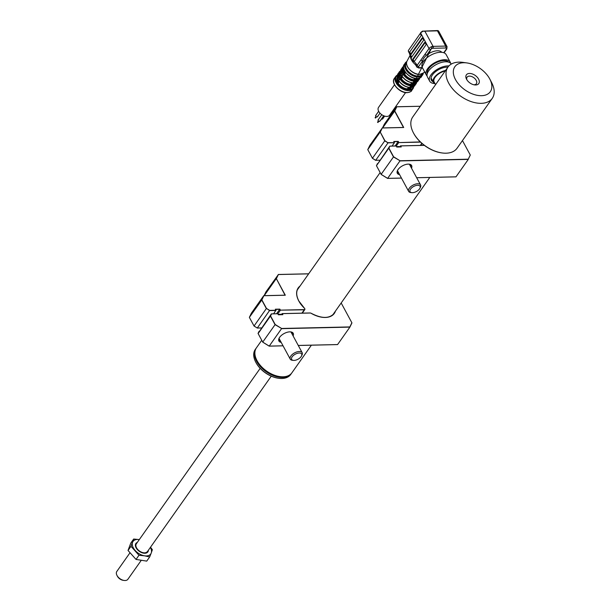 <?xml version="1.0" encoding="UTF-8"?>
<svg xmlns="http://www.w3.org/2000/svg" width="611" height="611" viewBox="0 0 611 611"><rect width="100%" height="100%" fill="white"/><g stroke="black" fill="none" stroke-linecap="round" stroke-linejoin="round"><path stroke-width="0.92" d="M279.708 376.582A21.286 12.9 -144.8 0 1 279.563 376.567A21.286 12.9 -144.8 0 1 257.2 360.964A21.286 12.9 -144.8 0 1 257.032 360.658A21.286 12.9 -144.8 0 1 256.971 360.528M261.752 340.281L256.429 347.812A21.691 13.144 35.2 0 0 256.895 360.398A21.691 13.144 35.2 0 0 257.063 360.711A21.691 13.144 35.2 0 0 279.853 376.605A21.691 13.144 35.2 0 0 291.875 372.832L311.389 345.184M278.479 378.247A21.148 12.816 -144.8 0 1 278.28 378.224A21.148 12.816 -144.8 0 1 265.418 372.878A21.148 12.816 -144.8 0 1 255.902 362.422A21.148 12.816 -144.8 0 1 255.81 362.247M255.994 348.43L255.253 349.484A21.691 13.144 35.2 0 0 255.719 362.071A21.691 13.144 35.2 0 0 265.48 372.794A21.691 13.144 35.2 0 0 278.677 378.278A21.691 13.144 35.2 0 0 290.691 374.505L291.439 373.443A21.691 13.144 -144.8 0 1 266.22 371.74A21.691 13.144 -144.8 0 1 255.994 348.43A21.691 13.144 -144.8 0 1 256.223 348.125M422.529 73.732L422.148 74.282A9.761 5.911 -144.8 0 1 418.184 76.07A9.761 5.911 -144.8 0 1 408.278 71.311A9.761 5.911 -144.8 0 1 406.2 63.025L406.582 62.482M419.849 77.956A10.303 6.24 -144.8 0 1 419.23 79.354A10.303 6.24 -144.8 0 1 415.877 81.179L417.466 78.781A10.57 6.408 -144.8 0 1 417.023 78.804A10.57 6.408 -144.8 0 1 416.565 78.804L414.9 81.156L414.273 80.759L414.166 81.217A10.303 6.24 -144.8 0 1 403.184 74.42L402.069 76.008L401.633 75.665L404.597 71.395L405.085 71.754M411.043 87.877L409.133 90.588A10.57 6.408 -144.8 0 0 412.983 88.671L411.615 90.611C411.631 91.383 410.126 92.07 407.109 92.673C399.724 93.231 390.444 82.951 394.339 78.414A10.57 6.408 35.2 0 0 396.592 87.388A10.57 6.408 35.2 0 0 407.323 92.544A10.57 6.408 35.2 0 0 411.615 90.611M412.478 85.991L414.281 83.295M405.574 92.582L389.612 115.204A6.774 4.109 -144.8 0 1 386.855 116.441A6.774 4.109 -144.8 0 1 379.981 113.142A6.774 4.109 -144.8 0 1 378.537 107.383L394.5 84.769M377.483 116.289A1.085 0.657 -144.8 0 1 377.445 116.77A1.085 0.657 -144.8 0 1 377.002 116.968A1.085 0.657 -144.8 0 1 375.902 116.434A1.085 0.657 -144.8 0 1 375.673 115.517A1.085 0.657 -144.8 0 1 376.109 115.319M382.692 118.427A1.085 0.657 -144.8 0 1 382.654 118.908A1.085 0.657 -144.8 0 1 382.211 119.107A1.085 0.657 -144.8 0 1 381.501 118.893M379.897 120.749A1.085 0.657 -144.8 0 1 379.851 121.23A1.085 0.657 -144.8 0 1 379.416 121.429A1.085 0.657 -144.8 0 1 378.316 120.894A1.085 0.657 -144.8 0 1 378.079 119.977A1.085 0.657 -144.8 0 1 378.522 119.779M420.353 67.638A1.352 0.832 -91.3 0 0 420.887 67.936L418.81 67.981A1.352 0.832 -91.3 0 1 418.153 67.508A3.254 1.642 -28.4 0 1 416.786 66.943A3.254 1.642 -28.4 0 1 417.084 65.453L421.017 59.878A1.352 0.825 35.2 0 0 422.644 60.886A10.845 5.461 -28.4 0 1 423.927 58.014A10.845 5.461 -28.4 0 1 426.715 55.12A10.845 5.461 -28.4 0 1 441.784 52.309M427.074 75.917A13.557 6.828 -28.4 0 1 426.341 74.985L422.308 67.523A13.557 6.828 -28.4 0 1 423.553 61.314A13.557 6.828 -28.4 0 1 435.842 53.042A13.557 6.828 -28.4 0 1 446.16 54.623L450.192 62.085A13.557 6.828 -28.4 0 1 450.574 63.216M426.341 74.985A13.557 6.828 -28.4 0 1 427.585 68.776A13.557 6.828 -28.4 0 1 439.874 60.504A13.557 6.828 -28.4 0 1 450.192 62.085M427.265 73.664A12.197 6.148 -28.4 0 1 428.655 68.753A12.197 6.148 -28.4 0 1 439.065 61.512A12.197 6.148 -28.4 0 1 448.581 62.139M434.566 83.516A13.557 6.828 -28.4 0 1 429.686 81.164A13.557 6.828 -28.4 0 1 430.931 74.954A13.557 6.828 -28.4 0 1 448.917 65.927M429.686 81.164L427.456 77.047A13.557 6.828 -28.4 0 1 428.701 70.838A13.557 6.828 -28.4 0 1 440.936 62.582A13.557 6.828 -28.4 0 1 451.277 64.094M423.415 39.387A0.81 0.504 88.7 0 1 423.377 40.532L411.684 57.09A0.81 0.504 88.7 0 1 411.615 56.991L410.951 55.754A0.81 0.504 88.7 0 1 410.989 54.608L422.682 38.042L422.041 38.058A0.81 0.504 88.7 0 1 422.743 38.149L423.415 39.387M422.621 31.161L437.652 30.55L438.698 31.199A3.254 1.642 151.6 0 0 438.606 31.062A0.81 0.703 -39.4 0 0 438.545 30.97L438.545 30.97A0.81 0.703 -39.4 0 0 437.606 30.848L422.56 31.207A2.436 1.23 -28.4 0 0 420.979 32.452A0.81 0.496 -144.8 0 0 420.666 33.086L420.299 33.613L420.964 34.85A0.81 0.504 88.7 0 1 420.926 35.996L409.767 51.92A3.254 1.642 151.6 0 0 409.469 53.409L408.431 51.492A3.254 1.642 151.6 0 0 408.522 51.622L408.904 51.958M438.606 31.062L437.552 31.039L445.679 46.077A3.254 1.642 -28.4 0 1 447.053 46.65L438.698 31.199M420.643 32.604L422.552 31.085L424.95 31.329L433.077 46.367A1.352 0.832 88.7 0 1 433.016 48.277A1.894 0.955 151.6 0 0 430.648 49.544L426.715 55.12A1.352 0.825 35.2 0 1 425.088 54.112L429.021 48.536A1.352 0.825 35.2 0 0 430.648 49.544M409.339 52.668A0.81 0.504 88.7 0 1 409.171 52.454L408.499 51.217A0.81 0.504 88.7 0 1 408.392 50.453L420.231 33.513A0.81 0.504 88.7 0 1 420.505 33.322M408.431 51.492A3.254 1.642 151.6 0 1 408.339 51.225L409.378 52.554A3.254 1.642 -28.4 0 1 409.729 51.859M415.969 65.43L415.068 64.331A11.25 6.82 -144.8 0 1 411.524 60.046L413.051 60.833L412.761 60.298A0.81 0.504 88.7 0 1 412.799 59.152L424.492 42.587A0.81 0.504 88.7 0 1 425.195 42.678L425.867 43.916A0.81 0.504 88.7 0 1 425.829 45.061L414.174 61.566L416.267 63.949A3.254 1.642 151.6 0 0 415.969 65.43A3.254 1.642 151.6 0 0 415.969 65.438L416.786 66.943L418.81 67.981A1.352 0.832 -91.3 0 0 419.329 67.661L422.384 67.668M413.051 60.833L414.136 61.627A0.81 0.504 88.7 0 1 414.067 61.52L413.456 61.535M414.067 61.52L413.403 60.283A0.81 0.504 88.7 0 1 413.441 59.137L425.134 42.579L424.492 42.587M420.887 67.936A1.352 0.832 -91.3 0 0 421.414 67.607M421.017 59.878L425.088 54.112M433.092 81.767A11.655 5.873 -28.4 0 1 432.42 74.924A11.655 5.873 -28.4 0 1 447.909 67.164M431.794 79.361A13.557 6.828 -28.4 0 1 431.022 79.254M422.759 62.589A10.845 5.461 -28.4 0 1 422.644 60.886L418.711 66.454A1.894 0.955 151.6 0 0 419.329 67.661M400.136 75.863A8.814 5.339 -144.8 0 1 400.556 72.671M400.938 75.038L399.227 77.162L401.091 74.649M399.441 77.062L399.059 77.353A10.303 6.24 -144.8 0 1 399.166 72.052A10.303 6.24 -144.8 0 1 400.556 70.838M399.227 77.46L397.883 78.995L399.006 77.406M399.006 77.704L397.883 78.995M396.906 80.446A8.814 5.339 -144.8 0 1 397.318 77.253M397.708 79.621L395.791 82.332L397.86 79.224M397.394 75.054L395.707 76.474A10.57 6.408 -144.8 0 0 395.791 82.332L396.256 81.576M404.597 71.395A10.57 6.408 -144.8 0 1 404.123 70.525L402.298 72.77A10.303 6.24 -144.8 0 1 402.397 67.47A10.303 6.24 -144.8 0 1 403.504 66.423M402.237 73.121L404.245 70.257M416.053 78.552L416.565 78.804M398.151 83.203L397.181 83.226A10.028 6.079 35.2 0 0 407.835 89.817L407.331 88.885A8.814 5.339 -144.8 0 1 398.151 83.203L399.304 81.569M408.415 87.358L407.331 88.885M414.9 81.156L408.232 90.604L407.858 89.855L409.339 87.32M410.141 87.9L409.523 87.51M397.15 83.226L396.264 83.195L398.173 80.492L398.807 80.866L397.181 83.226M408.973 87.281A9.761 5.911 -144.8 0 1 399.014 80.927L398.403 80.247L401.633 75.665M410.302 87.61L409.515 87.495L410.936 85.8A10.303 6.24 -144.8 0 1 399.953 79.002L400.633 78.636A9.761 5.911 35.2 0 0 410.959 85.028L410.569 84.303A8.814 5.339 -144.8 0 1 401.381 78.62L400.633 78.636M398.815 80.866L398.83 80.583A10.303 6.24 35.2 0 0 409.813 87.381M402.534 76.986L401.381 78.62M411.646 82.775L410.569 84.303M410.959 85.028L411.424 86.021M412.204 82.706A9.761 5.911 -144.8 0 1 402.252 76.344L402.069 76.008A10.303 6.24 35.2 0 0 413.051 82.806L412.578 82.737M413.38 83.317L412.761 82.928M411.669 85.739L411.043 85.334L412.746 82.928M399.518 78.659L399.953 79.002L398.83 80.583M401.404 75.909L402.038 76.291L400.335 78.712L399.701 78.33M414.166 81.217L412.753 82.913M405.666 72.556L404.619 74.038L403.863 74.061A9.761 5.911 35.2 0 0 414.189 80.453L413.8 79.72A8.814 5.339 -144.8 0 1 404.619 74.038M414.762 78.361L413.8 79.72M402.756 74.076L403.863 74.061M405.162 71.869L403.565 74.13L402.932 73.748M414.189 80.453L415.847 78.529M417.955 78.514A8.814 5.339 -144.8 0 1 417.512 78.903M411.715 87.411A8.814 5.339 -144.8 0 1 411.043 88.068M414.945 82.829A8.814 5.339 -144.8 0 1 414.273 83.486M414.342 81.889A8.814 5.339 -144.8 0 1 413.891 81.973L413.028 83.203M415.984 80.721L415.64 81.423M401.794 75.443L401.855 75.558A8.814 5.339 -144.8 0 1 402.344 75.619M402.832 74.175L401.855 75.558M402.466 72.877L402.68 72.48M403.375 71.288A8.814 5.339 -144.8 0 1 403.619 68.394M415.511 78.323A10.028 6.079 -144.8 0 1 405.269 71.77A10.028 6.079 -144.8 0 1 404.612 70.632M418.68 74.29A9.761 5.911 -144.8 0 1 407.354 66.293M422.659 68.18A11.25 6.82 -144.8 0 1 421.231 67.806M411.684 57.09A0.81 0.504 88.7 0 1 411.211 57.251L411.524 60.046A11.25 6.82 -144.8 0 1 410.47 57.044A11.25 6.82 -144.8 0 1 410.592 54.616M420.231 33.513L420.612 32.963M409.767 51.92L410.638 54.211L422.041 38.058M410.638 54.211L410.447 55.761L411.211 57.251M410.989 54.608L410.393 54.616M411.615 56.991L410.989 56.999M129.883 552.94L116.816 571.453A6.774 4.109 35.2 0 0 116.961 575.386A6.774 4.109 35.2 0 0 118.282 577.227A6.774 4.109 35.2 0 0 124.132 580.45A6.774 4.109 35.2 0 0 127.89 579.274L141.103 560.554M123.613 580.358A5.423 3.284 -144.8 0 1 123.155 580.313A5.423 3.284 -144.8 0 1 118.473 577.739A5.423 3.284 -144.8 0 1 117.419 576.265A5.423 3.284 -144.8 0 1 117.22 575.845M137.765 549.633A6.232 3.781 -144.8 0 1 136.581 547.899M143.463 552.756A6.232 3.781 -144.8 0 1 137.88 549.77M136.032 547.021A5.423 3.284 35.2 0 0 136.024 547.624M143.906 553.192A5.423 3.284 35.2 0 0 144.471 552.978M136.222 543.981A6.774 4.109 35.2 0 0 136.093 544.141A6.774 4.109 35.2 0 0 135.787 544.722A6.774 4.109 35.2 0 0 136.154 547.907M143.6 553.161A6.774 4.109 35.2 0 0 147.167 551.962A6.774 4.109 35.2 0 0 147.282 551.786M148.381 550.236A7.317 4.437 -144.8 0 1 148.19 551.29A7.317 4.437 -144.8 0 1 143.806 553.192A7.317 4.437 -144.8 0 1 136.054 547.723A7.317 4.437 -144.8 0 1 135.566 544.103A7.317 4.437 -144.8 0 1 137.307 542.423M149.672 556.949L151.23 553.024A10.845 6.568 -144.8 0 1 144.532 555.811L149.672 556.949L146.724 561.119L136.032 559.432L128.027 550.473L130.731 543.21L133.672 539.032L130.975 546.303L138.972 555.262L144.532 555.811A10.845 6.568 -144.8 0 1 135.184 550.488A10.845 6.568 -144.8 0 1 132.534 542.377A10.845 6.568 -144.8 0 1 139.232 539.589A10.845 6.568 -144.8 0 1 139.3 539.597M128.027 550.473L130.975 546.303M136.032 559.432L138.972 555.262M150.512 547.219L152.368 549.679L151.23 553.024A10.845 6.568 35.2 0 0 150.375 547.418M139.232 539.589L133.672 539.032M447.955 67.095L412.761 116.961A27.113 16.428 35.2 0 0 413.342 132.694A27.113 16.428 35.2 0 0 413.548 133.076A27.113 16.428 35.2 0 0 442.036 152.949A27.113 16.428 35.2 0 0 457.059 148.229L492.252 98.371A27.113 16.428 -144.8 0 1 471.028 101.556A27.113 16.428 -144.8 0 1 448.741 83.218A27.113 16.428 -144.8 0 1 447.955 67.095A27.113 16.428 -144.8 0 1 462.978 62.383L466.888 62.925A21.691 13.144 35.2 0 0 455.5 79.598A21.691 13.144 35.2 0 0 481.338 95.69A21.691 13.144 35.2 0 0 489.846 79.132A21.691 13.144 35.2 0 0 489.678 78.827A21.691 13.144 35.2 0 0 466.888 62.925M441.837 152.918A26.571 16.1 -144.8 0 1 441.646 152.895A26.571 16.1 -144.8 0 1 413.723 133.419A26.571 16.1 -144.8 0 1 413.525 133.045A26.571 16.1 -144.8 0 1 413.433 132.87M466.613 79.346A7.592 4.598 35.2 0 0 474.587 84.906A7.592 4.598 35.2 0 0 478.573 79.079A7.592 4.598 35.2 0 0 469.531 73.442A7.592 4.598 35.2 0 0 466.552 79.239A7.592 4.598 35.2 0 0 466.613 79.346M473.838 84.769A5.69 3.452 35.2 0 0 476.374 83.73A5.69 3.452 35.2 0 0 476.206 80.339A5.69 3.452 35.2 0 0 471.532 76.49A5.69 3.452 35.2 0 0 467.071 77.162A5.69 3.452 35.2 0 0 466.934 79.896M491.465 82.248A27.113 16.428 -144.8 0 1 491.672 82.638A27.113 16.428 -144.8 0 1 492.252 98.371M445.228 70.96A10.028 5.056 151.6 0 0 435.04 77.368A10.028 5.056 151.6 0 0 434.123 81.958L435.574 84.639M445.618 70.418A10.845 5.461 151.6 0 0 434.398 77.383A10.845 5.461 151.6 0 0 433.405 82.348A10.845 5.461 151.6 0 0 435.108 83.783M281.182 342.359A8.134 4.101 -28.4 0 1 279.12 338.181A8.134 4.101 -28.4 0 1 289.797 331.857A8.134 4.101 -28.4 0 1 290.737 331.895A8.134 4.101 -28.4 0 1 293.104 335.913M292.356 334.523A7.317 3.689 151.6 0 0 290.317 331.865M304.782 308.715A1.352 0.825 -144.8 0 1 304.797 308.746A1.352 0.825 -144.8 0 1 304.836 309.548A1.352 0.825 -144.8 0 1 304.286 309.8L304.293 309.609A1.222 0.741 35.2 0 0 304.446 308.257A22.095 13.389 -144.8 0 1 298.84 301.078A22.095 13.389 -144.8 0 1 300.009 286.085M335.447 311.098A22.095 13.389 -144.8 0 1 311.052 313.252L311.052 313.252A1.222 0.741 35.2 0 0 310.266 313.015L282.29 313.649L282.847 314.68L278.364 314.78L277.806 313.749L271.544 313.894L270.558 315.94L275.187 324.502L281.595 328.474L349.859 326.923L351.875 322.768L349.904 327.091M258.041 333.438L271.383 313.878L277.806 313.749M298.26 345.444L337.585 344.558L349.897 327.114L281.541 328.665L269.23 346.109L262.753 342.122L258.048 333.43L262.73 342.084L275.187 324.502M258.117 333.56L270.558 315.94M262.753 342.122L269.23 346.109L283.038 345.795M265.9 291.966L264.105 295.663L265.892 291.974L278.379 274.538L276.172 278.738L264.227 295.655M308.647 273.85L278.379 274.538L276.363 278.692L285.306 295.228L263.883 295.716L261.867 299.871L249.364 317.361L251.396 313.153L263.723 295.701L285.077 295.22M251.404 313.145L249.364 317.361L254.039 326.014L266.35 308.57L261.676 299.917L263.723 295.701M261.867 299.871L266.495 308.44L269.657 310.388L257.292 328.023L254.061 326.053L249.425 317.491M254.039 326.014L257.262 328.008M269.657 310.388L275.912 310.251L273.621 313.825M266.495 308.44L269.604 310.579L276.012 310.434M276.363 278.692L285.062 295.189M341.175 302.987L351.944 322.898M349.897 327.114L351.944 322.883M271.383 313.878L270.36 315.986L275.042 324.64L281.595 328.474M282.626 314.665L278.349 314.764M282.603 314.634L282.068 313.634L281.343 314.665M282.068 313.634L310.266 313.015M301.918 313.153L304.286 309.8L280.396 310.144L304.293 309.609M275.912 310.251L275.355 309.219L279.838 309.12L280.396 310.144M276.18 313.771A7.317 3.689 -28.4 0 1 276.691 313.611L279.723 309.311L280.281 310.342L277.837 313.81M278.165 314.421A7.317 3.689 -28.4 0 1 281.442 314.52M279.723 309.311L275.454 309.41M279.319 337.807A7.317 3.689 151.6 0 0 280.434 340.976M301.704 355.533A6.774 3.414 151.6 0 0 301.994 355.022A6.774 3.414 151.6 0 0 302.162 352.662A6.774 3.414 151.6 0 0 299.191 351.485A6.774 3.414 151.6 0 0 292.386 354.372A6.774 3.414 151.6 0 0 290.24 359.115A6.774 3.414 151.6 0 0 292.302 360.261A6.774 3.414 151.6 0 0 292.89 360.291M294.135 360.406A5.69 2.872 151.6 0 0 301.513 355.984A5.69 2.872 151.6 0 0 299.161 353.013A5.69 2.872 151.6 0 0 292.341 356.564A5.69 2.872 151.6 0 0 293.372 360.383A5.69 2.872 151.6 0 0 294.135 360.406M420.108 187.798A6.774 3.414 151.6 0 0 420.399 187.287A6.774 3.414 151.6 0 0 420.567 184.934A6.774 3.414 151.6 0 0 415.984 183.987A6.774 3.414 151.6 0 0 408.644 191.38A6.774 3.414 151.6 0 0 410.714 192.526A6.774 3.414 151.6 0 0 411.295 192.564M413.891 192.48A5.69 2.872 151.6 0 0 419.917 188.249A5.69 2.872 151.6 0 0 416.213 185.477A5.69 2.872 151.6 0 0 410.386 189.349A5.69 2.872 151.6 0 0 411.776 192.648A5.69 2.872 151.6 0 0 413.891 192.48M399.586 174.624A8.134 4.101 -28.4 0 1 397.524 170.446A8.134 4.101 -28.4 0 1 408.201 164.122A8.134 4.101 -28.4 0 1 409.141 164.16A8.134 4.101 -28.4 0 1 411.508 168.178M410.76 166.795A7.317 3.689 151.6 0 0 410.577 165.306A7.317 3.689 151.6 0 0 408.721 164.13M416.664 177.717L455.989 176.823L468.301 159.379L399.945 160.93L387.634 178.374L381.157 174.395L376.452 165.696L389.787 146.144L388.963 148.206L393.591 156.775L399.999 160.739L468.263 159.188L470.279 155.034L462.458 140.576M376.521 165.825L381.134 174.349L393.591 156.775M367.761 149.642L369.808 145.41L382.287 127.982L380.08 132.182L367.769 149.626L372.466 158.325L367.837 149.756M420.307 106.268L396.783 106.803L394.767 110.958L403.711 127.5L382.287 127.982L380.271 132.136L384.907 140.706L388.008 142.852L375.696 160.288L372.466 158.325M388.061 142.653L394.416 142.707L388.008 142.852L384.754 140.836L372.443 158.28L375.62 160.273M381.157 174.395L387.634 178.374L401.442 178.061M380.271 132.136L384.754 140.836M394.767 110.958L382.631 127.928M377.476 163.588L376.452 165.696L388.764 148.252L393.446 156.905L399.999 160.739M389.787 146.144L396.211 146.014L389.787 146.144L388.764 148.252M401.03 146.93L396.768 147.045L396.211 146.014M401.007 146.9L400.472 145.907L401.251 146.946L396.768 147.045M399.747 146.93L400.472 145.907L424.378 145.38M420.513 142.111L398.685 142.607L420.315 141.928M396.264 146.037L398.685 142.607L398.242 141.385L393.759 141.485L394.416 142.707L392.048 146.06M398.242 141.385L398.8 142.416M397.723 170.072A7.317 3.689 151.6 0 0 397.7 172.271A7.317 3.689 151.6 0 0 398.838 173.241M396.615 146.678A7.317 3.689 -28.4 0 1 399.846 146.785M393.904 141.676L398.128 141.576L395.157 145.991M394.691 146.006A7.317 3.689 -28.4 0 1 395.096 145.876M375.696 160.288L379.874 160.197M403.466 127.455L394.576 111.003L396.615 106.788L384.304 124.232L382.509 127.928L384.296 124.239M423.683 72.839L419.65 74.443C412.807 74.947 404.008 65.698 407.041 61.092A10.211 6.194 35.2 0 0 409.729 69.639A10.211 6.194 35.2 0 0 419.833 74.343A10.211 6.194 35.2 0 0 423.683 72.839L424.63 71.808M406.651 62.146A10.028 6.079 35.2 0 0 407.606 70.8A10.028 6.079 35.2 0 0 418.291 76.276A10.028 6.079 35.2 0 0 422.827 73.564M423.278 73.236A10.57 6.408 -144.8 0 1 422.56 75.107A10.57 6.408 -144.8 0 1 418.268 77.039A10.57 6.408 -144.8 0 1 407.537 71.884A10.57 6.408 -144.8 0 1 405.284 62.91A10.57 6.408 -144.8 0 1 406.811 61.612M417.275 78.452A10.57 6.408 35.2 0 0 421.567 76.512C421.582 77.284 420.078 77.979 417.061 78.582C409.675 79.14 400.388 68.86 404.291 64.323A10.57 6.408 35.2 0 0 406.544 73.297A10.57 6.408 35.2 0 0 417.275 78.452M413.716 86.632A10.57 6.408 -144.8 0 1 412.983 88.671L413.762 86.602M422.781 31.421A3.254 1.642 151.6 0 0 420.666 33.086L429.021 48.536A3.254 1.642 -28.4 0 1 433.077 46.367L445.679 46.077A1.352 0.832 -91.3 0 1 445.618 47.994L433.016 48.277M413.403 60.283L412.761 60.298M413.441 59.137L412.799 59.152M416.267 63.949L417.084 65.453A1.352 0.825 35.2 0 0 418.711 66.454M443.746 52.722L446.244 49.193A1.352 0.825 35.2 0 0 446.794 48.941L447.053 46.65M446.244 49.193A1.894 0.955 151.6 0 0 445.618 47.994M400.495 71.319A9.761 5.911 35.2 0 0 399.594 76.635M397.303 75.535A10.028 6.079 35.2 0 0 396.226 81.408M394.339 78.414L395.707 76.474A10.57 6.408 -144.8 0 1 397.387 75.107M397.891 79.178L398.044 73.641A10.303 6.24 35.2 0 0 397.937 78.918M401.122 74.595L401.274 69.058A10.303 6.24 35.2 0 0 401.167 74.343M408.232 90.604A10.57 6.408 -144.8 0 1 396.264 83.195M416.526 80.293A9.761 5.911 35.2 0 0 419.337 78.177M414.449 80.965A9.761 5.911 -144.8 0 1 414.625 81.492M409.866 89.725A10.028 6.079 35.2 0 0 413.334 86.854M411.593 87.335A10.303 6.24 35.2 0 0 414.877 85.517L411.333 87.472M413.296 84.876A9.761 5.911 35.2 0 0 416.244 82.439M416.679 82.218A10.303 6.24 -144.8 0 1 415.999 83.936A10.303 6.24 -144.8 0 1 412.7 85.754M414.831 82.752A10.303 6.24 35.2 0 0 418.107 80.942L414.571 82.89M405.559 92.421A10.028 6.079 -144.8 0 1 394.66 84.73M403.474 66.973A9.761 5.911 35.2 0 0 402.832 72.052M136.345 543.79A6.774 4.109 35.2 0 0 137.803 549.564A6.774 4.109 35.2 0 0 147.419 551.611C144.922 553.856 141.691 553.253 137.735 549.785C135.772 547.479 135.306 545.478 136.345 543.79L260.187 368.357M299.673 286.559A21.958 13.305 35.2 0 0 298.252 288.102A21.958 13.305 35.2 0 0 298.703 300.803M322.012 317.262A21.958 13.305 35.2 0 0 334.133 313.435A21.958 13.305 35.2 0 0 335.111 311.572M259.072 331.322L258.048 333.43M257.292 328.023L261.462 327.931M278.356 274.515L308.654 273.835M420.322 145.426L421.819 143.302M369.808 145.41L367.769 149.626M382.265 127.966L403.481 127.485M396.76 106.788L420.315 106.253L396.684 106.757M400.472 145.907L424.355 145.365M429.793 177.45L332.712 314.971M380.157 172.546L297.274 289.958M278.28 378.224L278.677 378.278M421.567 76.512L423.316 73.198M377.445 116.77L379.996 113.157M375.536 118.06L376.414 116.816M382.654 118.908L384.632 116.105M380.745 120.199L381.623 118.954M379.851 121.23L383.708 115.769M377.949 122.521L378.82 121.276M444.044 52.836L446.794 48.941M400.931 74.741L399.227 77.162M400.564 70.792L398.044 73.641M397.7 79.323L395.966 81.775M403.512 66.393L401.274 69.058M401.114 74.412L402.237 72.824M409.584 87.51C405.185 86.93 401.587 84.708 398.792 80.843M412.815 82.928C408.415 82.348 404.818 80.125 402.023 76.26M417.664 78.682L415.999 81.042M411.241 87.778L409.477 90.283M414.877 85.517L416.71 82.195M411.486 87.488L412.753 85.639M421.636 67.928L422.086 67.027M424.278 62.658L426.356 58.519M432.748 45.749L416.251 78.636M414.479 83.203L412.769 85.624M414.716 82.913L415.839 81.324M419.879 77.941L418.107 80.942M377.506 122.208L378.377 120.963M378.079 119.977L381.799 114.715M375.093 117.747L375.971 116.502M375.673 115.517L378.66 111.278M404.123 70.227L402.458 72.579M406.827 61.558L404.291 64.323M407.041 61.092L410.134 55.288M409.469 53.409L410.47 57.044M117.419 576.265L116.961 575.386M123.155 580.313L124.132 580.45M147.419 551.611L271.261 376.17M489.846 79.132L491.672 82.638M441.646 152.895L442.036 152.949M431.045 77.979L433.405 82.348M302.292 313.145L304.836 309.548M304.477 308.25L298.901 301.101C296.198 295.846 295.984 291.516 298.252 288.102M334.133 313.435C329.298 318.789 321.607 318.721 311.06 313.222M283.053 345.826L269.184 346.139L262.715 342.137M337.516 344.589L298.275 345.482M257.246 328.054L261.439 327.962M285.154 295.182L263.784 295.671M308.677 273.797L278.28 274.484M278.379 314.734L282.702 314.634M282.145 313.603L310.197 312.969M291.027 332.071L302.162 352.662M301.513 355.984L301.994 355.022M293.372 360.383L292.302 360.261M279.105 338.525L290.24 359.115M409.439 164.344L420.567 184.934M419.917 188.249L420.399 187.287M411.776 192.648L410.714 192.526M397.509 170.79L408.644 191.38M420.704 145.41L422.048 143.509M375.643 160.319L372.427 158.333M387.58 178.404L381.119 174.402M455.928 176.854L416.679 177.748M401.458 178.091L387.588 178.404M403.565 127.455L382.188 127.936M389.856 146.113L396.226 145.968L396.783 146.999L401.106 146.9M400.549 145.869L424.317 145.334M393.858 141.584L394.408 142.607"/></g></svg>
